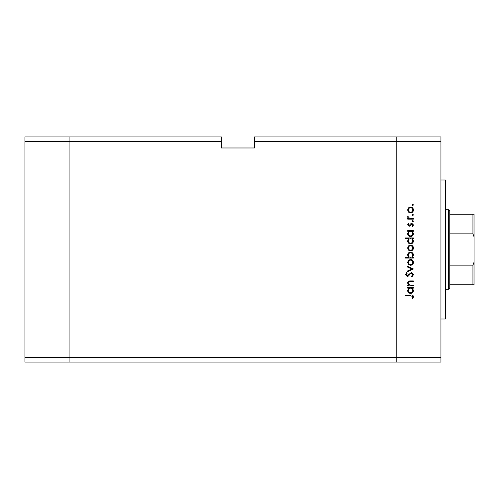 <?xml version="1.0" encoding="UTF-8"?>
<svg xmlns="http://www.w3.org/2000/svg" width="499" height="499" viewBox="0 0 499 499"><rect width="100%" height="100%" fill="white"/><g stroke="black" fill="none" stroke-linecap="round" stroke-linejoin="round"><path stroke-width="0.75" d="M221.363 141.36L221.363 147.985L254.465 147.985L254.465 141.36L396.811 141.36L396.811 136.951L396.811 357.64L396.811 141.36L440.948 141.36L440.948 362.049L396.811 362.049L396.811 357.64L396.811 362.049L69.087 362.049L69.087 136.951L221.363 136.951L221.363 141.36L69.087 141.36L69.087 136.951L24.95 136.951L24.95 362.049L69.087 362.049L69.087 141.36L24.95 141.36M440.948 357.64L24.95 357.64M440.948 141.36L440.948 136.951L254.465 136.951L254.465 141.36M440.948 179.983L445.358 179.983L445.358 319.017L440.948 319.017M413.359 285.191L413.359 285.883L407.714 285.883L407.714 285.191L408.737 285.191L407.614 283.045C407.87 281.492 408.818 280.787 410.477 280.937L413.359 280.937L413.359 281.629L409.423 281.71L408.313 283.164L409.804 285.085L413.359 285.191M411.469 272.417L413.559 274.625L411.868 276.97L411.482 276.321L412.767 274.625L411.457 273.109L410.702 273.39L408.419 276.047L407.24 276.477L405.438 274.575L406.747 272.516L407.221 273.146L406.23 274.65L407.209 275.785L411.469 272.417M413.359 268.955L407.714 271.624L407.714 270.876L411.825 268.998L407.714 267.127L407.714 266.379L413.359 268.955M410.552 265.287L408.55 264.514L407.614 262.362L408.55 260.216L410.552 259.443C412.342 259.611 413.309 260.584 413.459 262.362C413.315 264.146 412.342 265.125 410.552 265.287M410.552 250.928L408.55 250.155L407.614 248.003L408.55 245.857L410.552 245.084C412.342 245.252 413.309 246.225 413.459 248.003C413.315 249.787 412.342 250.766 410.552 250.928M408.762 231.324L407.714 231.324L407.714 230.625L413.359 230.625L413.359 231.324L412.386 231.324L413.459 233.626C413.297 235.422 412.317 236.401 410.521 236.57C408.743 236.383 407.77 235.397 407.614 233.607L408.762 231.324M413.459 204.933L412.816 205.576L412.174 204.933L412.816 204.284L413.459 204.933M410.552 212.905L408.55 212.131L407.614 209.979L408.55 207.834L410.552 207.06C412.342 207.222 413.309 208.195 413.459 209.979C413.315 211.763 412.342 212.736 410.552 212.905M413.459 214.932L412.816 215.574L412.174 214.932L412.816 214.289L413.459 214.932M413.359 218.45L413.359 219.142L407.714 219.142L407.714 218.45L408.55 218.45L407.614 217.071L407.808 216.466L408.413 216.847L409.529 218.325L413.359 218.45M413.459 221.169L412.816 221.818L412.174 221.169L412.816 220.527L413.459 221.169M409.099 226.272L407.614 224.843L408.419 223.402L408.906 223.87L408.313 224.843L409.068 225.579L410.958 223.564L411.831 223.303L413.459 224.955L412.698 226.571L412.174 226.109L412.767 224.993L411.856 223.995L409.966 226.016L409.099 226.272M408.806 238.647L405.438 238.647L405.438 237.954L413.359 237.954L413.359 238.647L412.386 238.647L413.459 240.955C413.297 242.751 412.317 243.73 410.521 243.899C408.743 243.712 407.77 242.726 407.614 240.936L408.806 238.647M412.317 257.365L413.359 257.365L413.359 258.058L405.438 258.058L405.438 257.365L408.743 257.365L407.614 255.064C407.783 253.267 408.756 252.288 410.552 252.12C412.336 252.301 413.303 253.292 413.459 255.083L412.317 257.365M408.762 288.16L407.714 288.16L407.714 287.468L413.359 287.468L413.359 288.16L412.386 288.16L413.459 290.468C413.297 292.264 412.317 293.244 410.521 293.412C408.743 293.225 407.77 292.239 407.614 290.449L408.762 288.16M412.767 296.755L410.777 295.689L405.637 295.689L405.637 294.996L410.852 294.996C412.399 294.784 413.303 295.383 413.559 296.799L412.667 298.658L412.074 298.252L412.767 296.755M410.558 207.752C409.199 207.877 408.45 208.619 408.313 209.979C408.444 211.339 409.192 212.081 410.558 212.212C411.918 212.081 412.654 211.339 412.767 209.979C412.654 208.619 411.918 207.877 410.558 207.752M410.552 231.324C409.168 231.449 408.419 232.203 408.313 233.594C408.425 234.967 409.161 235.728 410.534 235.877C411.893 235.728 412.642 234.967 412.767 233.601C412.661 232.21 411.925 231.449 410.552 231.324M410.552 238.647C409.168 238.772 408.419 239.532 408.313 240.923C408.425 242.296 409.161 243.057 410.534 243.206C411.893 243.057 412.642 242.296 412.767 240.93C412.661 239.539 411.925 238.778 410.552 238.647M410.558 245.782C409.199 245.907 408.45 246.649 408.313 248.009C408.444 249.369 409.192 250.111 410.558 250.236C411.918 250.111 412.654 249.369 412.767 248.009C412.654 246.649 411.918 245.907 410.558 245.782M410.527 257.365C411.912 257.241 412.661 256.48 412.767 255.089C412.654 253.717 411.912 252.956 410.552 252.812C409.186 252.956 408.438 253.717 408.313 255.083C408.419 256.467 409.155 257.234 410.527 257.365M410.558 260.141C409.199 260.266 408.45 261.008 408.313 262.368C408.444 263.728 409.192 264.47 410.558 264.595C411.918 264.47 412.654 263.728 412.767 262.368C412.654 261.008 411.918 260.266 410.558 260.141M410.552 288.16C409.168 288.285 408.419 289.046 408.313 290.437C408.425 291.809 409.161 292.57 410.534 292.72C411.893 292.57 412.642 291.809 412.767 290.443C412.661 289.052 411.925 288.291 410.552 288.16M474.05 249.5L474.05 220.701M448.67 209.773L449.774 210.877L449.774 288.123L448.67 289.227L448.67 209.773L445.358 209.773M474.05 214.19L472.946 214.19L474.05 214.19L474.05 284.81L472.946 284.81L474.05 284.81M474.05 236.825L472.946 233.856L472.946 214.19L449.774 214.19M449.774 233.856L472.946 233.856M449.774 265.144L472.946 265.144L474.05 262.175M449.774 284.81L472.946 284.81L472.946 265.144M448.67 289.227L445.358 289.227"/></g></svg>
